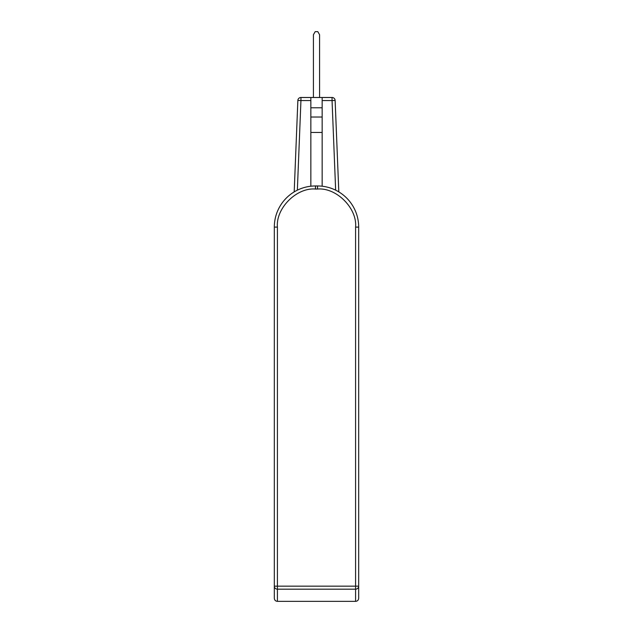 <?xml version="1.0" encoding="UTF-8"?>
<svg xmlns="http://www.w3.org/2000/svg" width="633" height="633" viewBox="0 0 633 633"><rect width="100%" height="100%" fill="white"/><g stroke="black" fill="none" stroke-linecap="round" stroke-linejoin="round"><path stroke-width="0.95" d="M358.682 586.158L358.682 227.105L355.588 227.105L355.588 586.158L358.682 586.158L358.682 598.217L358.682 586.158A3.086 3.023 180 0 1 355.588 589.181L355.588 601.35C357.487 601.184 358.515 600.139 358.682 598.217M294.195 191.886L297.866 100.449A3.086 3.086 0 0 1 300.944 97.49L332.056 97.49A3.086 3.086 0 0 1 335.134 100.449L338.805 191.886M317.529 189.045L317.529 185.96A41.153 41.153 0 0 1 358.682 227.105A41.153 41.153 0 0 0 317.529 185.96L315.471 185.96L315.471 189.045L317.529 189.045C336.36 187.344 357.297 208.273 355.588 227.105M274.318 598.217L274.318 227.105L274.318 598.217C274.485 600.139 275.513 601.184 277.412 601.35L355.588 601.35M274.318 227.105A41.153 41.153 0 0 1 315.471 185.96A41.153 41.153 0 0 0 274.318 227.105L277.412 227.105C275.703 208.273 296.64 187.344 315.471 189.045M277.412 601.35L277.412 586.158L355.588 586.158L355.588 589.181L277.412 589.181A3.086 3.023 180 0 1 274.318 586.158L277.412 586.158L277.412 227.105M322.157 97.49L322.157 186.221M313.414 97.49L313.414 34.736L315.194 31.65L317.806 31.65L319.586 34.736L319.586 97.49M310.843 97.49L310.843 107.776L322.157 107.776M310.843 186.221L310.843 132.463L322.157 132.463M322.157 117.034L310.843 117.034L310.843 132.463M310.843 117.034L310.843 107.776M322.157 100.576L332.056 100.576L332.056 97.49A3.086 3.086 0 0 1 335.134 100.449L332.056 100.576L335.648 190.161M297.352 190.161L300.944 100.576L297.866 100.449A3.086 3.086 0 0 1 300.944 97.49L300.944 100.576L310.843 100.576"/></g></svg>
